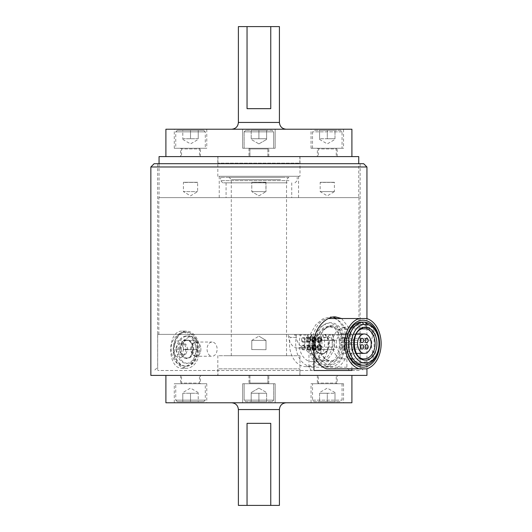 <?xml version="1.0" encoding="UTF-8"?>
<svg xmlns="http://www.w3.org/2000/svg" width="532" height="532" viewBox="0 0 532 532"><rect width="100%" height="100%" fill="white"/><g stroke="black" fill="none" stroke-linecap="round" stroke-linejoin="round"><path stroke-width="0.4" stroke-dasharray="2.66 2" d="M314.046 401.673L340.527 401.673L314.046 401.673L312.517 400.144L312.517 383.732L342.056 383.732L312.517 383.732M319.572 401.673L335 401.673L319.572 401.673L319.572 393.248L335 393.248L335 401.673L335 392.563L335 393.248L327.286 393.248L327.286 401.673L327.286 393.248L319.572 393.248L319.572 392.563L319.572 401.673M245.664 401.673L272.145 401.673L245.664 401.673L244.135 400.144L244.135 383.732L273.674 383.732L244.135 383.732L273.674 383.732L244.135 383.732L244.135 400.144L273.674 400.144L244.135 400.144L273.674 400.144L244.135 400.144L245.664 401.673L272.145 401.673L245.664 401.673M251.19 401.673L266.618 401.673L251.19 401.673L258.904 401.673L258.904 393.248L266.618 393.248L266.618 401.673L258.904 401.673L266.618 401.673L266.618 392.563L266.618 393.248L258.904 393.248L258.904 401.673L258.904 393.248L251.19 393.248L266.618 393.248L251.19 393.248L251.19 401.673L251.19 392.563L251.19 393.248L258.904 393.248L258.904 401.673L251.19 401.673L251.19 392.563L251.19 401.673M340.527 130.327L314.046 130.327L340.527 130.327L342.056 131.856L342.056 148.268L312.517 148.268L342.056 148.268M335 130.327L319.572 130.327L335 130.327L335 138.752L319.572 138.752L319.572 130.327L319.572 139.437L319.572 138.752L327.286 138.752L327.286 130.327L327.286 138.752L335 138.752L335 139.437L335 130.327M272.145 130.327L245.664 130.327L272.145 130.327L273.674 131.856L273.674 148.268L244.135 148.268L273.674 148.268L244.135 148.268L273.674 148.268L273.674 131.856L244.135 131.856L273.674 131.856L244.135 131.856L273.674 131.856L272.145 130.327L245.664 130.327L272.145 130.327M266.618 130.327L251.19 130.327L266.618 130.327L258.904 130.327L258.904 138.752L251.19 138.752L251.19 130.327L258.904 130.327L251.19 130.327L251.19 139.437L251.19 138.752L258.904 138.752L258.904 130.327L258.904 138.752L266.618 138.752L251.19 138.752L266.618 138.752L266.618 130.327L266.618 139.437L266.618 138.752L258.904 138.752L258.904 130.327L266.618 130.327L266.618 139.437L266.618 130.327M366.947 375.412L150.855 375.412M358.741 197.618L159.061 197.618L358.741 197.618L358.741 163.696M358.741 156.588L159.061 156.588M330.465 366.608C320.091 367.147 309.139 351.306 313.162 337.401L309.079 337.394L307.436 335.067L294.668 335.067L296.311 337.401L290.12 337.401A22.923 16.206 90 0 0 305.714 366.608A22.923 16.206 90 0 0 321.301 337.401L327.486 337.394L329.128 335.067L341.896 335.067L340.254 337.401A22.923 16.206 -90 0 1 324.666 366.608L330.465 366.608C340.866 367.147 346.704 351.306 344.337 337.401L340.254 337.401L344.337 337.401L345.96 334.382L315.383 334.382A13.679 9.669 -90 0 1 305.714 348.061A13.679 9.669 -90 0 1 296.038 334.382L287.992 334.382L290.12 337.394L296.311 337.401A22.923 16.206 90 0 0 311.898 366.608A22.923 16.206 90 0 0 327.486 337.401L321.301 337.401L323.429 334.382M324.666 366.608A22.923 16.206 -90 0 1 309.079 337.401L313.162 337.401L310.522 334.382L157.691 334.382L360.111 334.382L360.111 370.491L157.691 370.491L360.111 370.491M360.111 334.382L345.96 334.382M181.272 349.158C181.558 354.605 183.58 357.59 187.337 358.129C195.829 358.674 195.829 339.635 187.337 340.181C183.58 340.719 181.558 343.705 181.272 349.158M351.885 370.491L313.933 370.491M315.383 334.382L288.304 334.382A13.679 9.669 90 0 0 297.973 348.061A13.679 9.669 90 0 0 307.642 334.382L301.006 334.382A18.002 12.728 90 0 0 299.17 343.685A18.002 12.728 90 0 0 311.898 361.68A18.002 12.728 90 0 0 322.984 352.53A18.002 12.728 90 0 0 322.798 334.382L328.949 334.382A25.849 18.274 -90 0 1 329.128 335.067M288.304 334.382L296.038 334.382M287.992 334.382L310.522 334.382M341.604 318.522L349.238 328.277L351.885 343.685L351.885 368.849M349.305 370.491A4058.821 2870.02 -90 0 0 346.904 367.206L346.904 343.685L344.31 328.277L336.769 318.522M332.852 317.072L330.485 316.853L322.838 318.901L315.802 324.713L310.788 333.391L308.952 343.685L308.952 367.206A4058.821 2870.02 90 0 1 311.36 370.491M154.14 163.696L363.669 163.696M187.317 163.696L360.137 163.696L187.317 163.696M366.947 318.595L366.947 368.769M366.947 166.982L150.855 166.982M182.503 368.304L192.371 362.857L196.793 349.704L192.371 336.55L182.503 331.103C166.775 329.96 166.775 369.447 182.503 368.304L186.373 368.304A18.6 13.154 90 0 0 199.52 349.704A18.6 13.154 90 0 0 186.373 331.103A18.6 13.154 90 0 0 173.219 349.704A18.6 13.154 90 0 0 186.373 368.304M346.904 367.206L308.952 367.206M178.306 349.704C178.659 341.398 181.665 336.836 187.317 336.025C200.504 335.187 200.504 364.221 187.317 363.383C181.665 362.565 178.659 358.009 178.306 349.704M176.697 349.704A13.679 9.669 90 0 0 186.373 363.383A13.679 9.669 90 0 0 196.042 349.704A13.679 9.669 90 0 0 186.373 336.025A13.679 9.669 90 0 0 176.697 349.704M186.373 332.088A17.071 12.07 90 0 0 174.303 349.158A17.071 12.07 90 0 0 186.373 366.222A17.071 12.07 90 0 0 198.443 349.158A17.071 12.07 90 0 0 186.373 332.088L185.595 332.088A17.071 12.07 -90 0 1 197.665 349.158A17.071 12.07 -90 0 1 185.595 366.222A17.071 12.07 -90 0 1 173.525 349.158A17.071 12.07 -90 0 1 185.595 332.088C182.443 332.134 179.63 333.165 177.169 335.18L173.771 339.13C171.956 342.189 171.051 345.561 171.058 349.245C172.275 362.352 178.792 365.67 185.595 366.222L186.373 366.222M366.694 368.849L326.741 368.849M366.694 318.522L334.196 318.522A25.716 18.181 -90 0 1 348.653 343.685A25.716 18.181 -90 0 1 334.196 368.849M328.437 318.522L334.196 318.522M313.933 354.385A25.716 18.181 -90 0 1 326.741 318.522M294.668 335.067A25.849 18.274 -90 0 1 294.848 334.382M307.436 335.067A25.849 18.274 -90 0 1 307.616 334.382L311.353 334.382A21.001 14.849 90 0 0 324.666 364.686A21.001 14.849 90 0 0 337.98 334.382L341.704 334.382A25.849 18.274 -90 0 1 341.896 335.067M346.558 340.6A18.002 12.728 -90 0 1 346.605 340.214L347.589 335.692A19.385 13.706 -90 0 1 360.078 324.301A19.385 13.706 -90 0 1 372.566 335.692L371.582 340.214A18.002 12.728 -90 0 1 371.582 347.15L372.566 351.672A19.385 13.706 -90 0 1 360.078 363.07A19.385 13.706 -90 0 1 347.589 351.672L346.605 347.15A18.002 12.728 -90 0 1 346.558 346.771M328.949 334.382L337.98 334.382M345.315 343.685A21.001 14.849 -90 0 1 330.465 364.686A21.001 14.849 -90 0 1 317.152 334.382A21.001 14.849 -90 0 1 330.465 322.685A21.001 14.849 -90 0 1 345.315 343.685M315.077 334.382L158.842 334.382L358.96 334.382L341.704 334.382L337.102 325.897L329.654 322.685L321.328 325.897L315.077 334.382L311.353 334.382M313.454 339.875A1.722 1.217 90 0 0 314.671 341.597A1.722 1.217 90 0 0 315.875 340.134A1.722 1.217 90 0 0 314.671 338.153A1.722 1.217 90 0 0 313.454 339.875M307.363 339.875A1.722 1.217 90 0 0 308.58 341.597A1.722 1.217 90 0 0 309.797 339.875A1.722 1.217 90 0 0 308.58 338.153A1.722 1.217 90 0 0 307.363 339.875M313.454 347.489A1.722 1.217 90 0 0 314.492 349.198A1.722 1.217 90 0 0 314.671 349.218A1.722 1.217 90 0 0 315.888 347.489A1.722 1.217 90 0 0 314.671 345.767A1.722 1.217 90 0 0 313.454 347.489M307.363 347.489A1.722 1.217 90 0 0 308.58 349.218A1.722 1.217 90 0 0 309.797 347.489A1.722 1.217 90 0 0 308.58 345.767A1.722 1.217 90 0 0 307.363 347.489M308.068 347.489A1.722 1.217 -90 0 1 309.285 345.767A1.722 1.217 -90 0 1 310.508 347.489A1.722 1.217 -90 0 1 309.285 349.218A1.722 1.217 -90 0 1 308.068 347.489M301.977 347.489A1.722 1.217 90 0 0 303.193 349.218A1.722 1.217 90 0 0 304.41 347.489A1.722 1.217 90 0 0 303.193 345.767A1.722 1.217 90 0 0 301.977 347.489M308.068 339.875A1.722 1.217 -90 0 1 309.285 338.153A1.722 1.217 -90 0 1 310.508 339.875A1.722 1.217 -90 0 1 309.285 341.597A1.722 1.217 -90 0 1 308.068 339.875M301.977 339.875A1.722 1.217 90 0 0 303.193 341.597A1.722 1.217 90 0 0 304.41 339.875A1.722 1.217 90 0 0 303.193 338.153A1.722 1.217 90 0 0 301.977 339.875M343.047 358.867L364.373 358.867A15.182 10.74 -90 0 1 353.694 345.334A15.182 10.74 -90 0 1 362.053 328.856L340.733 328.856L340.733 327.532A16.585 11.724 -90 0 1 343.047 327.207A16.585 11.724 -90 0 1 345.361 327.532L345.361 328.856A15.182 10.74 -90 0 1 353.72 345.334A15.182 10.74 -90 0 1 343.047 358.867A15.182 10.74 -90 0 1 332.374 345.334A15.182 10.74 -90 0 1 340.733 328.856M345.361 327.532L340.733 327.532M324.307 334.382A10.341 7.308 -90 0 1 328.244 346A10.341 7.308 -90 0 1 321.115 354.026A10.341 7.308 -90 0 1 313.993 346A10.341 7.308 -90 0 1 317.923 334.382L318.841 334.382A10.341 7.308 90 0 0 314.904 346A10.341 7.308 90 0 0 322.033 354.026A10.341 7.308 90 0 0 329.155 346A10.341 7.308 90 0 0 325.225 334.382L330.079 334.382A15.721 11.119 -90 0 1 324.58 358.628A15.721 11.119 -90 0 1 309.996 343.685A15.721 11.119 -90 0 1 312.151 334.382L317.923 334.382M306.904 339.875A2.367 1.676 -90 0 1 308.58 337.507A2.367 1.676 -90 0 1 310.256 339.875A2.367 1.676 -90 0 1 308.58 342.249A2.367 1.676 -90 0 1 306.904 339.875M312.996 339.875A2.367 1.676 90 0 0 314.671 342.249A2.367 1.676 90 0 0 316.347 339.875A2.367 1.676 90 0 0 314.671 337.507A2.367 1.676 90 0 0 312.996 339.875M306.904 347.489A2.367 1.676 -90 0 1 308.58 345.122A2.367 1.676 -90 0 1 310.256 347.489A2.367 1.676 -90 0 1 308.58 349.863A2.367 1.676 -90 0 1 306.904 347.489M312.996 347.489A2.367 1.676 90 0 0 314.671 349.863A2.367 1.676 90 0 0 316.347 347.489A2.367 1.676 90 0 0 314.671 345.122A2.367 1.676 90 0 0 312.996 347.489M301.518 347.489A2.367 1.676 -90 0 1 303.193 345.122A2.367 1.676 -90 0 1 304.869 347.489A2.367 1.676 -90 0 1 303.193 349.863A2.367 1.676 -90 0 1 301.518 347.489M307.709 346.704A2.367 1.676 90 0 0 307.609 347.489A2.367 1.676 90 0 0 309.285 349.863A2.367 1.676 90 0 0 310.961 347.489A2.367 1.676 90 0 0 309.285 345.122A2.367 1.676 90 0 0 307.709 346.704M301.518 339.875A2.367 1.676 -90 0 1 303.193 337.507A2.367 1.676 -90 0 1 304.869 339.875A2.367 1.676 -90 0 1 303.193 342.249A2.367 1.676 -90 0 1 301.518 339.875M309.843 337.64A2.367 1.676 90 0 0 309.285 337.507A2.367 1.676 90 0 0 307.609 339.875A2.367 1.676 90 0 0 309.285 342.249A2.367 1.676 90 0 0 310.941 340.274A2.367 1.676 90 0 0 309.843 337.64M371.582 340.214L344.35 340.214A18.002 12.728 90 0 0 331.862 325.684A18.002 12.728 90 0 0 319.373 340.214L346.605 340.214M344.35 340.214L344.35 347.15L371.582 347.15M346.605 347.15L319.373 347.15A18.002 12.728 90 0 0 331.862 361.68A18.002 12.728 90 0 0 344.35 347.15M319.373 347.15L319.14 343.685A17.017 12.03 -90 0 1 331.17 326.668A17.017 12.03 -90 0 1 343.2 343.685A17.017 12.03 -90 0 1 331.17 360.703A17.017 12.03 -90 0 1 319.14 343.685L319.373 340.214M372.566 351.672L374.116 351.672A19.385 13.706 -90 0 1 361.627 363.07A19.385 13.706 -90 0 1 349.138 351.672L347.589 351.672M362.053 328.856L345.361 328.856M361.627 322.146A21.539 15.229 -90 0 1 376.856 343.685A21.539 15.229 -90 0 1 361.627 365.225M349.138 351.672L349.138 335.692A19.385 13.706 -90 0 1 361.627 324.301A19.385 13.706 -90 0 1 374.116 335.692L374.116 351.672M330.079 334.382L339.01 334.382L335.187 328.756L329.654 326.668L323.656 328.756L318.861 334.382L312.151 334.382M332.108 334.382A17.017 12.03 -90 0 1 332.613 351.785A17.017 12.03 -90 0 1 322.033 360.703A17.017 12.03 -90 0 1 309.996 343.685L309.996 343.685A17.017 12.03 -90 0 1 311.958 334.382M342.289 346.917A2.155 1.523 -90 0 1 340.766 349.072A2.155 1.523 -90 0 1 339.243 346.917A2.155 1.523 -90 0 1 340.766 344.763A2.155 1.523 -90 0 1 342.289 346.917M346.857 340.453A2.155 1.523 -90 0 1 345.334 342.608A2.155 1.523 -90 0 1 343.812 340.453A2.155 1.523 -90 0 1 345.334 338.299A2.155 1.523 -90 0 1 346.857 340.453M349.903 343.685A9.689 6.856 90 0 0 343.047 333.99A9.689 6.856 90 0 0 336.197 343.685A9.689 6.856 90 0 0 343.047 353.374A9.689 6.856 90 0 0 349.903 343.685M342.289 340.453A2.155 1.523 -90 0 1 340.766 342.608A2.155 1.523 -90 0 1 339.243 340.453A2.155 1.523 -90 0 1 340.766 338.299A2.155 1.523 -90 0 1 342.289 340.453M346.857 346.917A2.155 1.523 -90 0 1 345.334 349.072A2.155 1.523 -90 0 1 343.812 346.917A2.155 1.523 -90 0 1 345.334 344.763A2.155 1.523 -90 0 1 346.857 346.917M347.589 335.692L349.138 335.692M374.116 335.692L372.566 335.692M181.565 354.299L179.464 349.158L181.565 344.011L185.761 344.011L187.863 349.158L185.761 354.299L177.542 354.299L181.738 354.299L183.839 349.158L181.738 344.011L177.542 344.011L175.44 349.158L177.542 354.299M175.44 349.158L179.464 349.158M185.761 354.299L181.738 354.299M181.565 344.011L177.542 344.011M185.761 344.011L181.738 344.011M187.863 349.158L183.839 349.158M187.337 358.129L186.672 358.129C188.927 358.109 190.729 356.58 192.092 353.554C193.635 345.873 191.833 341.418 186.672 340.181A8.971 6.344 -90 0 1 193.016 349.158A8.971 6.344 -90 0 1 186.672 358.129A8.971 6.344 -90 0 1 180.328 349.158A8.971 6.344 -90 0 1 186.672 340.181L187.337 340.181M318.841 334.382L314.731 334.382A10.081 7.129 -90 0 1 318.967 345.667A10.081 7.129 -90 0 1 311.978 353.767A10.081 7.129 -90 0 1 304.989 345.667A10.081 7.129 -90 0 1 309.232 334.382M314.731 334.382L324.779 334.382A10.081 7.129 -90 0 1 329.022 345.667A10.081 7.129 -90 0 1 322.033 353.767A10.081 7.129 -90 0 1 315.044 345.667A10.081 7.129 -90 0 1 319.28 334.382M324.779 334.382L325.225 334.382M301.006 334.382L317.917 334.382L323.077 328.045L329.654 325.684L335.672 328.045L339.709 334.382L322.798 334.382M318.861 334.382L317.917 334.382M339.709 334.382L339.01 334.382M358.96 197.618L158.842 197.618L358.96 197.618L358.96 334.382M165.898 156.588L351.905 156.588L165.898 156.588M351.905 129.229L165.898 129.229M279.42 26.6L238.389 26.6M247.041 108.661L270.761 108.661M275.15 129.229L242.652 129.229L275.15 129.229L242.652 129.229L275.15 129.229L275.15 148.268L242.652 148.268L275.15 148.268L275.15 129.229M343.532 129.229L311.04 129.229L343.532 129.229L343.532 148.268L311.04 148.268L343.532 148.268M206.768 129.229L174.27 129.229L206.768 129.229L206.768 148.268L174.27 148.268L206.768 148.268M286.203 129.229L231.606 129.229L286.203 129.229M205.292 148.268L175.746 148.268L205.292 148.268L205.292 131.856L175.746 131.856L205.292 131.856L203.756 130.327L177.282 130.327L203.756 130.327M275.15 148.268L242.652 148.268L275.15 148.268M351.905 375.412L165.898 375.412L351.905 375.412M165.898 402.771L351.905 402.771M238.389 505.4L279.42 505.4M270.761 423.339L247.041 423.339M242.652 402.771L275.15 402.771L242.652 402.771L275.15 402.771L242.652 402.771L242.652 383.732L275.15 383.732L242.652 383.732L242.652 402.771M174.27 402.771L206.768 402.771L174.27 402.771L174.27 383.732L206.768 383.732L174.27 383.732M311.04 402.771L343.532 402.771L311.04 402.771L311.04 383.732L343.532 383.732L311.04 383.732M231.606 402.771L286.203 402.771L231.606 402.771M175.746 383.732L205.292 383.732L175.746 383.732L175.746 400.144L205.292 400.144L175.746 400.144L177.282 401.673L203.756 401.673L177.282 401.673M242.652 383.732L275.15 383.732L242.652 383.732M251.19 138.752L251.19 130.327L251.19 138.752M182.802 138.752L190.516 138.752L182.802 138.752L182.802 130.327L190.516 130.327L182.802 130.327L182.802 138.752M198.23 138.752L190.516 138.752L198.23 138.752L198.23 130.327L190.516 130.327L190.516 138.752L190.516 130.327L198.23 130.327L198.23 138.752M266.618 393.248L266.618 401.673L266.618 393.248M198.23 393.248L190.516 393.248L198.23 393.248L198.23 401.673L190.516 401.673L198.23 401.673L198.23 393.248M182.802 393.248L190.516 393.248L182.802 393.248L182.802 401.673L190.516 401.673L190.516 393.248L190.516 401.673L182.802 401.673L182.802 393.248M267.875 148.927L267.875 156.588L249.934 156.588L267.875 156.588L249.934 156.588L267.875 156.588L267.875 148.927L268.534 148.268L249.275 148.268L268.534 148.268L249.275 148.268L268.534 148.268L267.875 148.927L249.934 148.927L267.875 148.927M249.003 148.268L268.806 148.268L249.003 148.268L268.806 148.268L249.003 148.268L249.003 156.588L268.806 156.588L249.003 156.588L268.806 156.588L249.003 156.588L249.003 148.268M265.84 182.463L251.789 182.29L266.013 182.29L251.789 182.29L266.013 182.29L251.789 182.29L266.013 182.29L266.013 191.6L251.789 191.6L266.013 191.6L251.789 191.6L266.013 191.6L265.84 182.463M258.904 195.869L266.013 191.6L258.904 195.869L251.789 191.6L251.789 182.29L251.789 191.6L258.904 195.869M336.916 148.268L317.657 148.268L336.916 148.268L336.257 148.927L318.316 148.927L336.257 148.927L336.257 156.588L318.316 156.588L336.257 156.588M317.385 148.268L337.188 148.268L317.385 148.268L317.385 156.588L337.188 156.588L317.385 156.588M334.222 182.463L320.178 182.29L334.402 182.29L320.178 182.29L320.178 191.6L334.402 191.6L334.402 182.29L320.35 182.463M334.402 191.6L320.178 191.6L327.286 195.869L334.402 191.6M249.934 383.073L249.934 375.412L267.875 375.412L249.934 375.412L267.875 375.412L249.934 375.412L249.934 383.073L249.275 383.732L268.534 383.732L249.275 383.732L268.534 383.732L249.275 383.732L249.934 383.073L267.875 383.073L249.934 383.073M268.806 383.732L249.003 383.732L268.806 383.732L249.003 383.732L268.806 383.732L268.806 375.412L249.003 375.412L268.806 375.412L249.003 375.412L268.806 375.412L268.806 383.732M251.969 349.537L266.013 349.71L251.969 349.537M266.013 340.4L266.013 349.71L266.013 340.4L251.789 340.4L266.013 340.4L251.789 340.4L266.013 340.4L258.904 336.131L266.013 340.4M317.657 383.732L336.916 383.732L317.657 383.732L318.316 383.073L336.257 383.073L318.316 383.073L318.316 375.412L336.257 375.412L318.316 375.412M337.188 383.732L317.385 383.732L337.188 383.732L337.188 375.412L317.385 375.412L337.188 375.412M320.35 349.537L334.402 349.71L320.178 349.71L320.178 340.4L334.402 340.4L334.222 349.537M334.402 340.4L320.178 340.4L327.286 336.131L334.402 340.4M183.58 349.537L197.631 349.71L183.407 349.71L183.407 340.4L197.631 340.4L183.407 340.4L190.516 336.131L197.631 340.4L197.458 349.537M180.893 383.732L200.145 383.732L180.893 383.732L181.545 383.073L199.493 383.073L181.545 383.073L181.545 375.412L199.493 375.412L181.545 375.412M200.418 383.732L180.614 383.732L200.418 383.732L200.418 375.412L180.614 375.412L200.418 375.412M197.458 182.463L183.407 182.29L197.631 182.29L183.407 182.29L183.407 191.6L197.631 191.6L183.407 191.6L190.516 195.869L197.631 191.6L197.631 182.29L183.58 182.463M200.145 148.268L180.893 148.268L200.145 148.268L199.493 148.927L181.545 148.927L199.493 148.927L199.493 156.588L181.545 156.588L199.493 156.588M180.614 148.268L200.418 148.268L180.614 148.268L180.614 156.588L200.418 156.588L180.614 156.588M217.821 375.412L299.988 375.412L217.821 375.412L217.821 355.722L299.988 355.722L217.821 355.722M217.954 375.412L299.849 375.412L217.954 375.412L217.954 368.849L299.849 368.849L217.954 368.849M217.821 156.588L299.988 156.588L217.821 156.588L217.821 176.278L299.988 176.278L217.821 176.278M299.849 156.588L217.954 156.588L299.849 156.588L299.849 163.151L217.954 163.151L299.849 163.151M253.704 197.618L298.565 197.618L253.704 197.618M233.136 197.618L291.729 197.618L233.136 197.618M284.673 182.842L226.08 182.842L284.673 182.842M228.102 355.722L289.701 355.722L228.102 355.722M280.59 355.722L231.274 355.722L280.59 355.722M288.969 180.654L220.607 180.654L288.969 180.654M287.247 182.842L222.795 182.842L287.247 182.842M288.969 177.375L220.607 177.375L288.969 177.375M280.59 179.563L231.274 179.563L280.59 179.563M282.312 177.375L229.086 177.375L282.312 177.375M285.498 355.722L225.834 355.722L285.498 355.722M298.565 197.618L298.565 176.278L219.237 176.278L298.565 176.278M195.876 356.267A7.109 5.027 -90 0 1 190.842 349.158A7.109 5.027 -90 0 1 195.876 342.043A7.109 5.027 -90 0 1 200.903 349.158A7.109 5.027 -90 0 1 195.876 356.267L212.095 356.267A7.109 5.027 90 0 0 217.123 349.158A7.109 5.027 90 0 0 212.095 342.043A7.109 5.027 90 0 0 207.068 349.158A7.109 5.027 90 0 0 212.095 356.267M196.042 342.282A6.876 4.861 -90 0 1 200.251 352.59A6.876 4.861 -90 0 1 191.833 352.59A6.876 4.861 -90 0 1 196.042 342.282M321.361 339.017A3.126 2.208 90 0 0 319.24 336.756A3.126 2.208 90 0 0 317.198 338.685A3.126 2.208 90 0 0 317.677 342.083A3.126 2.208 90 0 0 319.24 343A3.126 2.208 90 0 0 321.361 339.017M320.424 341.551A2.367 1.676 90 0 0 320.789 338.97A2.367 1.676 90 0 0 319.24 337.507A2.367 1.676 90 0 0 317.564 339.875A2.367 1.676 90 0 0 319.24 342.249A2.367 1.676 90 0 0 320.424 341.551M320.73 341.551A2.367 1.676 -90 0 1 319.546 342.249A2.367 1.676 -90 0 1 317.87 339.875A2.367 1.676 -90 0 1 319.546 337.507A2.367 1.676 -90 0 1 321.095 338.97A2.367 1.676 -90 0 1 320.73 341.551M317.983 342.083A3.126 2.208 -90 0 1 317.504 338.685A3.126 2.208 -90 0 1 319.546 336.756A3.126 2.208 -90 0 1 321.754 339.875A3.126 2.208 -90 0 1 319.546 343A3.126 2.208 -90 0 1 317.983 342.083M320.104 341.098A1.722 1.217 -90 0 1 319.24 341.597A1.722 1.217 -90 0 1 318.023 339.875A1.722 1.217 -90 0 1 319.24 338.153A1.722 1.217 -90 0 1 320.364 339.217A1.722 1.217 -90 0 1 320.104 341.098M320.404 341.098A1.722 1.217 90 0 0 320.67 339.217A1.722 1.217 90 0 0 319.546 338.153A1.722 1.217 90 0 0 318.329 339.875A1.722 1.217 90 0 0 319.546 341.597A1.722 1.217 90 0 0 320.404 341.098M318.382 348.713A1.722 1.217 -90 0 1 318.116 346.831A1.722 1.217 -90 0 1 319.24 345.767A1.722 1.217 -90 0 1 320.457 347.489A1.722 1.217 -90 0 1 319.24 349.218A1.722 1.217 -90 0 1 318.382 348.713M318.681 348.713A1.722 1.217 90 0 0 319.546 349.218A1.722 1.217 90 0 0 320.763 347.489A1.722 1.217 90 0 0 319.546 345.767A1.722 1.217 90 0 0 318.422 346.831A1.722 1.217 90 0 0 318.681 348.713M315.416 337.667A3.126 2.208 -90 0 1 315.416 342.083A3.126 2.208 -90 0 1 313.853 343A3.126 2.208 -90 0 1 311.646 339.875A3.126 2.208 -90 0 1 313.853 336.756A3.126 2.208 -90 0 1 315.416 337.667M315.044 338.199A2.367 1.676 90 0 0 313.853 337.507A2.367 1.676 90 0 0 312.178 339.875A2.367 1.676 90 0 0 313.853 342.249A2.367 1.676 90 0 0 315.403 340.786A2.367 1.676 90 0 0 315.044 338.199M315.722 342.083A3.126 2.208 -90 0 1 314.159 343A3.126 2.208 -90 0 1 311.952 339.875A3.126 2.208 -90 0 1 314.159 336.756A3.126 2.208 -90 0 1 316.201 338.685A3.126 2.208 -90 0 1 315.722 342.083M315.343 338.199A2.367 1.676 -90 0 1 315.709 340.786A2.367 1.676 -90 0 1 314.159 342.249A2.367 1.676 -90 0 1 312.483 339.875A2.367 1.676 -90 0 1 314.159 337.507A2.367 1.676 -90 0 1 315.343 338.199M312.996 346.272A1.722 1.217 -90 0 1 313.853 345.767A1.722 1.217 -90 0 1 315.077 347.489A1.722 1.217 -90 0 1 313.853 349.218A1.722 1.217 -90 0 1 312.73 348.154A1.722 1.217 -90 0 1 312.996 346.272M313.301 346.272A1.722 1.217 90 0 0 313.035 348.154A1.722 1.217 90 0 0 314.159 349.218A1.722 1.217 90 0 0 315.376 347.489A1.722 1.217 90 0 0 314.159 345.767A1.722 1.217 90 0 0 313.301 346.272M311.732 348.354A3.126 2.208 90 0 0 313.853 350.615A3.126 2.208 90 0 0 315.895 348.686A3.126 2.208 90 0 0 315.416 345.281A3.126 2.208 90 0 0 313.853 344.37A3.126 2.208 90 0 0 311.732 348.354M312.67 345.82A2.367 1.676 90 0 0 312.311 348.4A2.367 1.676 90 0 0 313.853 349.863A2.367 1.676 90 0 0 315.529 347.489A2.367 1.676 90 0 0 313.853 345.122A2.367 1.676 90 0 0 312.67 345.82M315.722 345.281A3.126 2.208 -90 0 1 316.201 348.686A3.126 2.208 -90 0 1 314.159 350.615A3.126 2.208 -90 0 1 311.952 347.489A3.126 2.208 -90 0 1 314.159 344.37A3.126 2.208 -90 0 1 315.722 345.281M312.976 345.82A2.367 1.676 -90 0 1 314.159 345.122A2.367 1.676 -90 0 1 315.835 347.489A2.367 1.676 -90 0 1 314.159 349.863A2.367 1.676 -90 0 1 312.61 348.4A2.367 1.676 -90 0 1 312.976 345.82M314.718 338.658A1.722 1.217 -90 0 1 314.984 340.54A1.722 1.217 -90 0 1 313.853 341.597A1.722 1.217 -90 0 1 312.636 339.875A1.722 1.217 -90 0 1 313.853 338.153A1.722 1.217 -90 0 1 314.718 338.658M315.024 338.658A1.722 1.217 90 0 0 314.159 338.153A1.722 1.217 90 0 0 312.942 339.875A1.722 1.217 90 0 0 314.159 341.597A1.722 1.217 90 0 0 315.283 340.54A1.722 1.217 90 0 0 315.024 338.658M319.845 350.495A3.126 2.208 -90 0 1 319.24 350.615A3.126 2.208 -90 0 1 317.198 348.686A3.126 2.208 -90 0 1 317.677 345.281A3.126 2.208 -90 0 1 319.24 344.37A3.126 2.208 -90 0 1 321.428 347.057A3.126 2.208 -90 0 1 319.845 350.495M318.056 349.165A2.367 1.676 90 0 0 319.24 349.863A2.367 1.676 90 0 0 320.916 347.489A2.367 1.676 90 0 0 319.24 345.122A2.367 1.676 90 0 0 317.69 346.585A2.367 1.676 90 0 0 318.056 349.165M317.983 345.281A3.126 2.208 -90 0 1 319.546 344.37A3.126 2.208 -90 0 1 321.754 347.489A3.126 2.208 -90 0 1 319.546 350.615A3.126 2.208 -90 0 1 317.504 348.686A3.126 2.208 -90 0 1 317.983 345.281M318.362 349.165A2.367 1.676 -90 0 1 317.996 346.585A2.367 1.676 -90 0 1 319.546 345.122A2.367 1.676 -90 0 1 321.222 347.489A2.367 1.676 -90 0 1 319.546 349.863A2.367 1.676 -90 0 1 318.362 349.165M312.517 400.144L342.056 400.144L312.517 400.144M342.056 131.856L312.517 131.856L342.056 131.856M313.933 343.685L308.952 343.685M351.885 343.685L346.904 343.685M179.636 340.513A8.645 6.111 90 0 0 174.343 353.474A8.645 6.111 90 0 0 184.93 353.474A8.645 6.111 90 0 0 179.636 340.513M186.373 339.755A9.403 6.65 90 0 0 180.614 353.86A9.403 6.65 90 0 0 192.125 353.86A9.403 6.65 90 0 0 186.373 339.755M238.389 122.446L279.42 122.446M279.42 409.554L238.389 409.554M342.056 383.732L342.056 400.144L340.527 401.673M335 392.563L327.286 388.107L319.572 392.563M273.674 400.144L272.145 401.673L273.674 400.144L273.674 383.732L273.674 400.144M258.904 388.107L251.19 392.563L258.904 388.107L266.618 392.563L258.904 388.107M312.517 148.268L312.517 131.856L314.046 130.327M319.572 139.437L327.286 143.893L335 139.437M244.135 131.856L245.664 130.327L244.135 131.856L244.135 148.268L244.135 131.856M258.904 143.893L266.618 139.437L258.904 143.893L251.19 139.437L258.904 143.893M159.061 163.696L159.061 197.618M157.691 334.382L157.691 370.491M305.714 366.608L311.898 366.608M297.973 348.061L305.714 348.061M335.306 316.853L330.485 316.853M157.665 163.696L157.665 367.206L154.386 370.491M360.137 163.696L360.137 367.206L363.423 370.491M186.373 363.383L187.317 363.383M186.373 336.025L187.317 336.025M182.503 331.103L186.373 331.103M330.465 322.685L329.654 322.685M330.465 364.686L324.666 364.686M314.671 338.153L308.58 338.153M314.671 341.597L308.58 341.597M314.671 345.767L308.58 345.767M314.671 349.218L308.58 349.218M309.285 345.767L303.193 345.767M309.285 349.218L303.193 349.218M309.285 338.153L303.193 338.153M309.285 341.597L303.193 341.597M343.047 327.207L365.284 327.207M321.115 354.026L322.033 354.026M314.671 337.507L308.58 337.507M314.671 342.249L308.58 342.249M314.671 345.122L308.58 345.122M314.671 349.863L308.58 349.863M309.285 345.122L303.193 345.122M309.285 349.863L303.193 349.863M309.285 337.507L303.193 337.507M309.285 342.249L303.193 342.249M360.078 363.07L361.627 363.07M322.033 360.703L331.17 360.703M329.654 326.668L331.17 326.668M362.086 344.763L340.766 344.763M362.086 349.072L340.766 349.072M366.654 338.299L345.334 338.299M366.654 342.608L345.334 342.608M356.42 333.99L343.047 333.99M356.42 353.374L343.047 353.374M362.086 338.299L340.766 338.299M362.086 342.608L340.766 342.608M366.654 344.763L345.334 344.763M366.654 349.072L345.334 349.072M360.078 324.301L361.627 324.301M322.033 353.767L311.978 353.767M311.898 361.68L331.862 361.68M329.654 325.684L331.862 325.684M158.842 334.382L158.842 197.618M242.652 148.268L242.652 129.229L242.652 148.268M174.27 148.268L174.27 129.229M311.04 148.268L311.04 129.229M275.15 383.732L275.15 402.771L275.15 383.732M343.532 383.732L343.532 402.771M206.768 383.732L206.768 402.771M182.802 139.437L190.516 143.893L198.23 139.437M177.282 130.327L175.746 131.856L175.746 148.268M198.23 392.563L190.516 388.107L182.802 392.563M203.756 401.673L205.292 400.144L205.292 383.732M249.934 148.927L249.934 156.588L249.934 148.927L249.275 148.268L249.934 148.927M268.806 156.588L268.806 148.268L268.806 156.588M317.657 148.268L318.316 148.927L318.316 156.588M337.188 156.588L337.188 148.268M267.875 383.073L267.875 375.412L267.875 383.073L268.534 383.732L267.875 383.073M249.003 375.412L249.003 383.732L249.003 375.412M251.789 340.4L251.789 349.71L251.789 340.4L258.904 336.131L251.789 340.4M336.916 383.732L336.257 383.073L336.257 375.412M317.385 375.412L317.385 383.732M200.145 383.732L199.493 383.073L199.493 375.412M180.614 375.412L180.614 383.732M180.893 148.268L181.545 148.927L181.545 156.588M200.418 156.588L200.418 148.268M299.849 375.412L299.849 368.849M217.954 156.588L217.954 163.151M226.08 182.842L226.08 197.618M291.729 182.842L291.729 197.618M295.007 182.842L297.195 180.654L297.195 177.375M222.795 182.842L220.607 180.654L220.607 177.375M286.529 355.722L286.529 179.563L288.716 177.375M231.274 355.722L231.274 179.563L229.086 177.375M219.237 197.618L219.237 176.278M299.988 156.588L299.988 176.278M299.988 355.722L299.988 375.412M195.876 342.043L212.095 342.043"/><path stroke-width="0.8" d="M351.885 368.849L351.885 370.491L313.933 370.491L313.933 343.685C313.654 329.308 325.212 316.527 335.306 316.853L341.604 318.522M150.855 166.982L366.947 166.982L363.669 163.696L154.14 163.696L150.855 166.982L150.855 375.412L366.947 375.412L366.947 368.769M159.061 163.696L159.061 156.588L358.741 156.588L358.741 163.696M336.769 318.522L332.852 317.072M366.947 166.982L366.947 318.595M359.233 318.522A25.716 18.181 90 0 0 344.783 343.685A25.716 18.181 90 0 0 359.233 368.849L366.694 368.849A25.716 18.181 90 0 0 381.145 343.685A25.716 18.181 90 0 0 366.694 318.522L328.437 318.522M359.233 368.849L326.741 368.849A25.716 18.181 -90 0 1 313.933 354.385M346.558 346.771A18.002 12.728 -90 0 1 346.365 343.685A23.468 16.598 90 0 0 371.263 364.008A23.468 16.598 90 0 0 371.263 323.356A23.468 16.598 90 0 0 346.365 343.685A18.002 12.728 -90 0 1 346.558 340.6M371.223 343.685A9.689 6.856 90 0 0 364.373 333.99A9.689 6.856 90 0 0 357.517 343.685A9.689 6.856 90 0 0 364.373 353.374A9.689 6.856 90 0 0 371.223 343.685M368.177 346.917A2.155 1.523 -90 0 1 366.654 349.072A2.155 1.523 -90 0 1 365.132 346.917A2.155 1.523 -90 0 1 366.654 344.763A2.155 1.523 -90 0 1 368.177 346.917M363.609 340.453A2.155 1.523 -90 0 1 362.086 342.608A2.155 1.523 -90 0 1 360.563 340.453A2.155 1.523 -90 0 1 362.086 338.299A2.155 1.523 -90 0 1 363.609 340.453M368.177 340.453A2.155 1.523 -90 0 1 366.654 342.608A2.155 1.523 -90 0 1 365.132 340.453A2.155 1.523 -90 0 1 366.654 338.299A2.155 1.523 -90 0 1 368.177 340.453M363.609 346.917A2.155 1.523 -90 0 1 362.086 349.072A2.155 1.523 -90 0 1 360.563 346.917A2.155 1.523 -90 0 1 362.086 344.763A2.155 1.523 -90 0 1 363.609 346.917M362.053 328.856L362.97 327.539A16.585 11.724 -90 0 1 365.284 327.207A16.585 11.724 -90 0 1 367.599 327.532L362.97 327.532A16.479 11.651 -90 0 0 355.602 352.856A16.479 11.651 -90 0 0 374.96 352.856A16.479 11.651 -90 0 0 367.599 327.539L366.688 328.856L362.053 328.856M363.762 322.146A21.539 15.229 -90 0 1 365.284 322.252A21.539 15.229 -90 0 1 378.99 343.685A19.385 13.706 -90 0 1 365.79 363.057A19.385 13.706 -90 0 1 351.612 345.122A19.385 13.706 -90 0 1 363.762 324.42L362.239 322.252A21.539 15.229 -90 0 1 363.762 322.146L361.627 322.146A21.539 15.229 -90 0 0 346.399 343.685A21.539 15.229 -90 0 0 361.627 365.225L363.762 365.225A21.539 15.229 -90 0 1 348.533 343.685A21.539 15.229 -90 0 1 362.239 322.252M363.762 365.225A21.539 15.229 -90 0 0 378.99 343.685A19.385 13.706 -90 0 0 366.807 324.42A19.385 13.706 90 0 0 365.284 324.301A19.385 13.706 90 0 0 363.762 324.42M165.898 156.588L165.898 129.229L351.905 129.229L351.905 156.588M247.041 26.6L279.42 26.6L279.42 122.446L238.389 122.446L238.389 26.6L247.041 26.6L247.041 108.661L270.761 108.661L270.761 26.6M286.203 129.229C282.08 128.83 279.819 126.569 279.42 122.446M351.905 375.412L351.905 402.771L165.898 402.771L165.898 375.412M270.761 505.4L238.389 505.4L238.389 409.554L279.42 409.554L279.42 505.4L270.761 505.4L270.761 423.339L247.041 423.339L247.041 505.4M231.606 402.771C235.723 403.17 237.984 405.431 238.389 409.554M366.807 324.42L365.284 322.252M366.688 328.856A15.182 10.74 -90 0 1 375.047 345.334A15.182 10.74 -90 0 1 364.373 358.867C352.709 360.497 350.229 331.143 362.245 328.829M364.373 333.99L356.42 333.99M364.373 353.374L356.42 353.374M238.389 122.446C237.984 126.569 235.723 128.83 231.606 129.229M279.42 409.554C279.819 405.431 282.08 403.17 286.203 402.771"/></g></svg>
